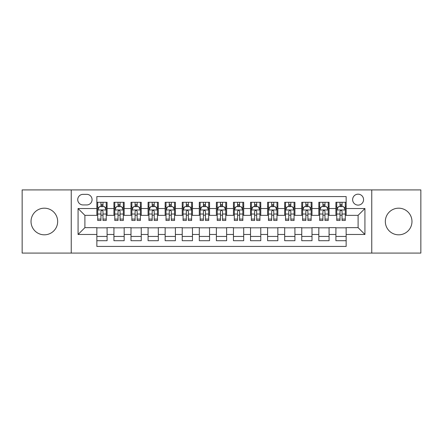 <?xml version="1.0" encoding="UTF-8"?>
<svg xmlns="http://www.w3.org/2000/svg" width="443" height="443" viewBox="0 0 443 443"><rect width="100%" height="100%" fill="white"/><g stroke="black" fill="none" stroke-linecap="round" stroke-linejoin="round"><path stroke-width="0.66" d="M398.65 208.182A13.318 13.318 0 0 0 385.332 221.5A13.318 13.318 0 0 0 398.65 234.818A13.318 13.318 0 0 0 411.973 221.5A13.318 13.318 0 0 0 398.65 208.182M44.35 208.182A13.318 13.318 0 0 0 31.027 221.5A13.318 13.318 0 0 0 44.35 234.818A13.318 13.318 0 0 0 57.668 221.5A13.318 13.318 0 0 0 44.35 208.182M358.099 194.178A5.466 5.466 0 0 0 352.634 199.643A5.466 5.466 0 0 0 358.099 205.109A5.466 5.466 0 0 0 363.565 199.643A5.466 5.466 0 0 0 358.099 194.178M371.76 253.086L420.85 253.086L420.85 189.914L371.76 189.914L371.76 253.086L71.24 253.086L71.24 189.914L22.15 189.914L22.15 253.086L71.24 253.086M346.149 202.29L335.905 202.29L335.905 208.526L329.071 208.526L329.071 215.353L335.905 215.353L335.905 208.526M329.071 208.526L329.071 202.29L318.827 202.29L318.827 208.526L311.999 208.526L311.999 215.353L318.827 215.353L318.827 208.526M311.999 208.526L311.999 202.29L301.755 202.29L301.755 208.526L294.922 208.526L294.922 215.353L301.755 215.353L301.755 208.526M294.922 208.526L294.922 202.29L284.677 202.29L284.677 208.526L277.85 208.526L277.85 215.353L284.677 215.353L284.677 208.526M277.85 208.526L277.85 202.29L267.6 202.29L267.6 208.526L260.772 208.526L260.772 215.353L267.6 215.353L267.6 208.526M260.772 208.526L260.772 202.29L250.528 202.29L250.528 208.526L243.7 208.526L243.7 215.353L250.528 215.353L250.528 208.526M243.7 208.526L243.7 202.29L233.45 202.29L233.45 208.526L226.622 208.526L226.622 215.353L233.45 215.353L233.45 208.526M226.622 208.526L226.622 202.29L216.378 202.29L216.378 208.526L209.55 208.526L209.55 215.353L216.378 215.353L216.378 208.526M209.55 208.526L209.55 202.29L199.3 202.29L199.3 208.526L192.472 208.526L192.472 215.353L199.3 215.353L199.3 208.526M192.472 208.526L192.472 202.29L182.228 202.29L182.228 208.526L175.4 208.526L175.4 215.353L182.228 215.353L182.228 208.526M175.4 208.526L175.4 202.29L165.15 202.29L165.15 208.526L158.323 208.526L158.323 215.353L165.15 215.353L165.15 208.526M158.323 208.526L158.323 202.29L148.078 202.29L148.078 208.526L141.245 208.526L141.245 215.353L148.078 215.353L148.078 208.526M141.245 208.526L141.245 202.29L131.001 202.29L131.001 208.526L124.173 208.526L124.173 215.353L131.001 215.353L131.001 208.526M124.173 208.526L124.173 202.29L113.929 202.29L113.929 215.353L107.095 215.353L107.095 202.29L96.851 202.29M96.851 240.71L107.095 240.71L107.095 227.647L113.929 227.647L113.929 240.71L124.173 240.71L124.173 227.647L131.001 227.647L131.001 234.474L124.173 234.474M131.001 234.474L131.001 240.71L141.245 240.71L141.245 227.647L148.078 227.647L148.078 234.474L141.245 234.474M148.078 234.474L148.078 240.71L158.323 240.71L158.323 227.647L165.15 227.647L165.15 234.474L158.323 234.474M165.15 234.474L165.15 240.71L175.4 240.71L175.4 227.647L182.228 227.647L182.228 234.474L175.4 234.474M182.228 234.474L182.228 240.71L192.472 240.71L192.472 227.647L199.3 227.647L199.3 234.474L192.472 234.474M199.3 234.474L199.3 240.71L209.55 240.71L209.55 227.647L216.378 227.647L216.378 234.474L209.55 234.474M216.378 234.474L216.378 240.71L226.622 240.71L226.622 227.647L233.45 227.647L233.45 234.474L226.622 234.474M233.45 234.474L233.45 240.71L243.7 240.71L243.7 227.647L250.528 227.647L250.528 234.474L243.7 234.474M250.528 234.474L250.528 240.71L260.772 240.71L260.772 227.647L267.6 227.647L267.6 234.474L260.772 234.474M267.6 234.474L267.6 240.71L277.85 240.71L277.85 227.647L284.677 227.647L284.677 234.474L277.85 234.474M284.677 234.474L284.677 240.71L294.922 240.71L294.922 227.647L301.755 227.647L301.755 234.474L294.922 234.474M301.755 234.474L301.755 240.71L311.999 240.71L311.999 227.647L318.827 227.647L318.827 234.474L311.999 234.474M318.827 234.474L318.827 240.71L329.071 240.71L329.071 227.647L335.905 227.647L335.905 234.474L329.071 234.474M83.024 204.937L86.778 204.937A5.294 5.294 0 0 0 92.072 199.643A5.294 5.294 0 0 0 86.778 194.35L83.024 194.35A5.294 5.294 0 0 0 77.73 199.643A5.294 5.294 0 0 0 83.024 204.937M371.76 189.914L71.24 189.914M346.149 208.526L346.149 196.57L96.851 196.57L96.851 215.353L84.901 215.353L84.901 227.647L96.851 227.647L96.851 246.43L346.149 246.43L346.149 227.647L358.099 227.647L358.099 215.353L346.149 215.353L346.149 208.526L364.927 208.526L364.927 234.474L346.149 234.474M96.851 234.474L78.073 234.474L78.073 208.526L96.851 208.526M335.905 234.474L335.905 240.71L346.149 240.71M96.851 206.56L97.709 206.56M100.949 206.56L102.997 206.56M106.242 206.56L107.095 206.56M96.851 215.182L97.709 215.182M100.949 215.182L102.997 215.182M106.242 215.182L107.095 215.182M96.851 227.818L107.095 227.818M96.851 236.44L107.095 236.44M113.929 215.182L114.781 215.182M118.026 215.182L120.075 215.182M123.32 215.182L124.173 215.182M113.929 206.56L114.781 206.56M118.026 206.56L120.075 206.56M123.32 206.56L124.173 206.56M113.929 227.818L124.173 227.818M113.929 236.44L124.173 236.44M131.001 227.818L141.245 227.818M131.001 236.44L141.245 236.44M131.001 206.56L131.859 206.56M135.098 206.56L137.147 206.56M140.392 206.56L141.245 206.56M131.001 215.182L131.859 215.182M135.098 215.182L137.147 215.182M140.392 215.182L141.245 215.182M148.078 227.818L158.323 227.818M148.078 236.44L158.323 236.44M148.078 206.56L148.931 206.56M152.176 206.56L154.225 206.56M157.47 206.56L158.323 206.56M148.078 215.182L148.931 215.182M152.176 215.182L154.225 215.182M157.47 215.182L158.323 215.182M165.15 227.818L175.4 227.818M165.15 236.44L175.4 236.44M165.15 206.56L166.009 206.56M169.248 206.56L171.297 206.56M174.542 206.56L175.4 206.56M165.15 215.182L166.009 215.182M169.248 215.182L171.297 215.182M174.542 215.182L175.4 215.182M182.228 227.818L192.472 227.818M182.228 236.44L192.472 236.44M182.228 206.56L183.081 206.56M186.326 206.56L188.375 206.56M191.62 206.56L192.472 206.56M182.228 215.182L183.081 215.182M186.326 215.182L188.375 215.182M191.62 215.182L192.472 215.182M199.3 227.818L209.55 227.818M199.3 236.44L209.55 236.44M199.3 206.56L200.158 206.56M203.398 206.56L205.447 206.56M208.692 206.56L209.55 206.56M199.3 215.182L200.158 215.182M203.398 215.182L205.447 215.182M208.692 215.182L209.55 215.182M216.378 227.818L226.622 227.818M216.378 236.44L226.622 236.44M216.378 206.56L217.231 206.56M220.476 206.56L222.524 206.56M225.769 206.56L226.622 206.56M216.378 215.182L217.231 215.182M220.476 215.182L222.524 215.182M225.769 215.182L226.622 215.182M233.45 227.818L243.7 227.818M233.45 236.44L243.7 236.44M233.45 206.56L234.308 206.56M237.553 206.56L239.602 206.56M242.842 206.56L243.7 206.56M233.45 215.182L234.308 215.182M237.553 215.182L239.602 215.182M242.842 215.182L243.7 215.182M250.528 227.818L260.772 227.818M250.528 236.44L260.772 236.44M250.528 206.56L251.38 206.56M254.625 206.56L256.674 206.56M259.919 206.56L260.772 206.56M250.528 215.182L251.38 215.182M254.625 215.182L256.674 215.182M259.919 215.182L260.772 215.182M267.6 227.818L277.85 227.818M267.6 236.44L277.85 236.44M267.6 206.56L268.458 206.56M271.703 206.56L273.752 206.56M276.991 206.56L277.85 206.56M267.6 215.182L268.458 215.182M271.703 215.182L273.752 215.182M276.991 215.182L277.85 215.182M284.677 227.818L294.922 227.818M284.677 236.44L294.922 236.44M284.677 206.56L285.53 206.56M288.775 206.56L290.824 206.56M294.069 206.56L294.922 206.56M284.677 215.182L285.53 215.182M288.775 215.182L290.824 215.182M294.069 215.182L294.922 215.182M301.755 227.818L311.999 227.818M301.755 236.44L311.999 236.44M301.755 206.56L302.608 206.56M305.853 206.56L307.902 206.56M311.141 206.56L311.999 206.56M301.755 215.182L302.608 215.182M305.853 215.182L307.902 215.182M311.141 215.182L311.999 215.182M318.827 227.818L329.071 227.818M318.827 236.44L329.071 236.44M318.827 206.56L319.68 206.56M322.925 206.56L324.974 206.56M328.219 206.56L329.071 206.56M318.827 215.182L319.68 215.182M322.925 215.182L324.974 215.182M328.219 215.182L329.071 215.182M335.905 227.818L346.149 227.818M335.905 236.44L346.149 236.44M335.905 206.56L336.758 206.56M340.002 206.56L342.051 206.56M345.291 206.56L346.149 206.56M335.905 215.182L336.758 215.182M340.002 215.182L342.051 215.182M345.291 215.182L346.149 215.182M84.901 215.353L78.073 208.526M84.901 227.647L78.073 234.474M364.927 208.526L358.099 215.353M364.927 234.474L358.099 227.647M102.997 204.511L100.949 204.511M106.242 219.086L102.997 219.086L102.997 220.476L106.242 220.476L106.242 210.06L104.537 206.643L99.415 206.643L97.709 210.06L97.709 220.476L100.949 220.476L100.949 219.086L97.709 219.086M97.709 210.06L97.709 202.29M106.242 210.06L106.242 202.29M100.949 206.643L100.949 202.29M102.997 202.29L102.997 206.643M102.997 219.086L102.997 211.339C102.316 210.026 101.635 210.026 100.949 211.339L100.949 219.086M120.075 204.511L118.026 204.511M123.32 219.086L120.075 219.086L120.075 220.476L123.32 220.476L123.32 210.06L121.609 206.643L116.487 206.643L114.781 210.06L114.781 220.476L118.026 220.476L118.026 219.086L114.781 219.086M114.781 210.06L114.781 202.29M123.32 210.06L123.32 202.29M118.026 206.643L118.026 202.29M120.075 202.29L120.075 206.643M120.075 219.086L120.075 211.339C119.394 210.026 118.707 210.026 118.026 211.339L118.026 219.086M137.147 204.511L135.098 204.511M140.392 219.086L137.147 219.086L137.147 220.476L140.392 220.476L140.392 210.06L138.687 206.643L133.564 206.643L131.859 210.06L131.859 220.476L135.098 220.476L135.098 219.086L131.859 219.086M131.859 210.06L131.859 202.29M140.392 210.06L140.392 202.29M135.098 206.643L135.098 202.29M137.147 202.29L137.147 206.643M137.147 219.086L137.147 211.339C136.466 210.026 135.785 210.026 135.098 211.339L135.098 219.086M154.225 204.511L152.176 204.511M157.47 219.086L154.225 219.086L154.225 220.476L157.47 220.476L157.47 210.06L155.759 206.643L150.637 206.643L148.931 210.06L148.931 220.476L152.176 220.476L152.176 219.086L148.931 219.086M148.931 210.06L148.931 202.29M157.47 210.06L157.47 202.29M152.176 206.643L152.176 202.29M154.225 202.29L154.225 206.643M154.225 219.086L154.225 211.339C153.544 210.026 152.857 210.026 152.176 211.339L152.176 219.086M171.297 204.511L169.248 204.511M174.542 219.086L171.297 219.086L171.297 220.476L174.542 220.476L174.542 210.06L172.836 206.643L167.714 206.643L166.009 210.06L166.009 220.476L169.248 220.476L169.248 219.086L166.009 219.086M166.009 210.06L166.009 202.29M174.542 210.06L174.542 202.29M169.248 206.643L169.248 202.29M171.297 202.29L171.297 206.643M171.297 219.086L171.297 211.339C170.616 210.026 169.935 210.026 169.248 211.339L169.248 219.086M188.375 204.511L186.326 204.511M191.62 219.086L188.375 219.086L188.375 220.476L191.62 220.476L191.62 210.06L189.914 206.643L184.786 206.643L183.081 210.06L183.081 220.476L186.326 220.476L186.326 219.086L183.081 219.086M183.081 210.06L183.081 202.29M191.62 210.06L191.62 202.29M186.326 206.643L186.326 202.29M188.375 202.29L188.375 206.643M188.375 219.086L188.375 211.339C187.694 210.026 187.007 210.026 186.326 211.339L186.326 219.086M205.447 204.511L203.398 204.511M208.692 219.086L205.447 219.086L205.447 220.476L208.692 220.476L208.692 210.06L206.986 206.643L201.864 206.643L200.158 210.06L200.158 220.476L203.398 220.476L203.398 219.086L200.158 219.086M200.158 210.06L200.158 202.29M208.692 210.06L208.692 202.29M203.398 206.643L203.398 202.29M205.447 202.29L205.447 206.643M205.447 219.086L205.447 211.339C204.766 210.026 204.085 210.026 203.398 211.339L203.398 219.086M222.524 204.511L220.476 204.511M225.769 219.086L222.524 219.086L222.524 220.476L225.769 220.476L225.769 210.06L224.064 206.643L218.936 206.643L217.231 210.06L217.231 220.476L220.476 220.476L220.476 219.086L217.231 219.086M217.231 210.06L217.231 202.29M225.769 210.06L225.769 202.29M220.476 206.643L220.476 202.29M222.524 202.29L222.524 206.643M222.524 219.086L222.524 211.339C221.843 210.026 221.157 210.026 220.476 211.339L220.476 219.086M239.602 204.511L237.553 204.511M242.842 219.086L239.602 219.086L239.602 220.476L242.842 220.476L242.842 210.06L241.136 206.643L236.014 206.643L234.308 210.06L234.308 220.476L237.553 220.476L237.553 219.086L234.308 219.086M234.308 210.06L234.308 202.29M242.842 210.06L242.842 202.29M237.553 206.643L237.553 202.29M239.602 202.29L239.602 206.643M239.602 219.086L239.602 211.339C238.915 210.026 238.234 210.026 237.553 211.339L237.553 219.086M256.674 204.511L254.625 204.511M259.919 219.086L256.674 219.086L256.674 220.476L259.919 220.476L259.919 210.06L258.214 206.643L253.086 206.643L251.38 210.06L251.38 220.476L254.625 220.476L254.625 219.086L251.38 219.086M251.38 210.06L251.38 202.29M259.919 210.06L259.919 202.29M254.625 206.643L254.625 202.29M256.674 202.29L256.674 206.643M256.674 219.086L256.674 211.339C255.993 210.026 255.312 210.026 254.625 211.339L254.625 219.086M273.752 204.511L271.703 204.511M276.991 219.086L273.752 219.086L273.752 220.476L276.991 220.476L276.991 210.06L275.286 206.643L270.164 206.643L268.458 210.06L268.458 220.476L271.703 220.476L271.703 219.086L268.458 219.086M268.458 210.06L268.458 202.29M276.991 210.06L276.991 202.29M271.703 206.643L271.703 202.29M273.752 202.29L273.752 206.643M273.752 219.086L273.752 211.339C273.065 210.026 272.384 210.026 271.703 211.339L271.703 219.086M290.824 204.511L288.775 204.511M294.069 219.086L290.824 219.086L290.824 220.476L294.069 220.476L294.069 210.06L292.363 206.643L287.241 206.643L285.53 210.06L285.53 220.476L288.775 220.476L288.775 219.086L285.53 219.086M285.53 210.06L285.53 202.29M294.069 210.06L294.069 202.29M288.775 206.643L288.775 202.29M290.824 202.29L290.824 206.643M290.824 219.086L290.824 211.339C290.143 210.026 289.462 210.026 288.775 211.339L288.775 219.086M307.902 204.511L305.853 204.511M311.141 219.086L307.902 219.086L307.902 220.476L311.141 220.476L311.141 210.06L309.435 206.643L304.313 206.643L302.608 210.06L302.608 220.476L305.853 220.476L305.853 219.086L302.608 219.086M302.608 210.06L302.608 202.29M311.141 210.06L311.141 202.29M305.853 206.643L305.853 202.29M307.902 202.29L307.902 206.643M307.902 219.086L307.902 211.339C307.215 210.026 306.534 210.026 305.853 211.339L305.853 219.086M324.974 204.511L322.925 204.511M328.219 219.086L324.974 219.086L324.974 220.476L328.219 220.476L328.219 210.06L326.513 206.643L321.391 206.643L319.68 210.06L319.68 220.476L322.925 220.476L322.925 219.086L319.68 219.086M319.68 210.06L319.68 202.29M328.219 210.06L328.219 202.29M322.925 206.643L322.925 202.29M324.974 202.29L324.974 206.643M324.974 219.086L324.974 211.339C324.293 210.026 323.611 210.026 322.925 211.339L322.925 219.086M342.051 204.511L340.002 204.511M345.291 219.086L342.051 219.086L342.051 220.476L345.291 220.476L345.291 210.06L343.585 206.643L338.463 206.643L336.758 210.06L336.758 220.476L340.002 220.476L340.002 219.086L336.758 219.086M336.758 210.06L336.758 202.29M345.291 210.06L345.291 202.29M340.002 206.643L340.002 202.29M342.051 202.29L342.051 206.643M342.051 219.086L342.051 211.339C341.365 210.026 340.684 210.026 340.002 211.339L340.002 219.086M113.929 234.474L107.095 234.474M113.929 208.526L107.095 208.526M106.204 209.976L97.748 209.976M97.709 207.584L98.944 207.584M105.008 207.584L106.242 207.584M100.949 214.019L97.709 214.019M106.242 214.019L102.997 214.019M102.997 205.596L100.949 205.596M123.276 209.976L114.826 209.976M114.781 207.584L116.022 207.584M122.08 207.584L123.32 207.584M118.026 214.019L114.781 214.019M123.32 214.019L120.075 214.019M120.075 205.596L118.026 205.596M140.353 209.976L131.898 209.976M131.859 207.584L133.094 207.584M139.157 207.584L140.392 207.584M135.098 214.019L131.859 214.019M140.392 214.019L137.147 214.019M137.147 205.596L135.098 205.596M157.426 209.976L148.975 209.976M148.931 207.584L150.171 207.584M156.229 207.584L157.47 207.584M152.176 214.019L148.931 214.019M157.47 214.019L154.225 214.019M154.225 205.596L152.176 205.596M174.503 209.976L166.047 209.976M166.009 207.584L167.244 207.584M173.307 207.584L174.542 207.584M169.248 214.019L166.009 214.019M174.542 214.019L171.297 214.019M171.297 205.596L169.248 205.596M191.575 209.976L183.125 209.976M183.081 207.584L184.321 207.584M190.379 207.584L191.62 207.584M186.326 214.019L183.081 214.019M191.62 214.019L188.375 214.019M188.375 205.596L186.326 205.596M208.653 209.976L200.197 209.976M200.158 207.584L201.393 207.584M207.457 207.584L208.692 207.584M203.398 214.019L200.158 214.019M208.692 214.019L205.447 214.019M205.447 205.596L203.398 205.596M225.725 209.976L217.275 209.976M217.231 207.584L218.471 207.584M224.529 207.584L225.769 207.584M220.476 214.019L217.231 214.019M225.769 214.019L222.524 214.019M222.524 205.596L220.476 205.596M242.803 209.976L234.347 209.976M234.308 207.584L235.543 207.584M241.607 207.584L242.842 207.584M237.553 214.019L234.308 214.019M242.842 214.019L239.602 214.019M239.602 205.596L237.553 205.596M259.875 209.976L251.425 209.976M251.38 207.584L252.621 207.584M258.679 207.584L259.919 207.584M254.625 214.019L251.38 214.019M259.919 214.019L256.674 214.019M256.674 205.596L254.625 205.596M276.953 209.976L268.497 209.976M268.458 207.584L269.693 207.584M275.756 207.584L276.991 207.584M271.703 214.019L268.458 214.019M276.991 214.019L273.752 214.019M273.752 205.596L271.703 205.596M294.025 209.976L285.574 209.976M285.53 207.584L286.771 207.584M292.829 207.584L294.069 207.584M288.775 214.019L285.53 214.019M294.069 214.019L290.824 214.019M290.824 205.596L288.775 205.596M311.102 209.976L302.647 209.976M302.608 207.584L303.843 207.584M309.906 207.584L311.141 207.584M305.853 214.019L302.608 214.019M311.141 214.019L307.902 214.019M307.902 205.596L305.853 205.596M328.174 209.976L319.724 209.976M319.68 207.584L320.92 207.584M326.978 207.584L328.219 207.584M322.925 214.019L319.68 214.019M328.219 214.019L324.974 214.019M324.974 205.596L322.925 205.596M345.252 209.976L336.796 209.976M336.758 207.584L337.992 207.584M344.056 207.584L345.291 207.584M340.002 214.019L336.758 214.019M345.291 214.019L342.051 214.019M342.051 205.596L340.002 205.596"/></g></svg>
